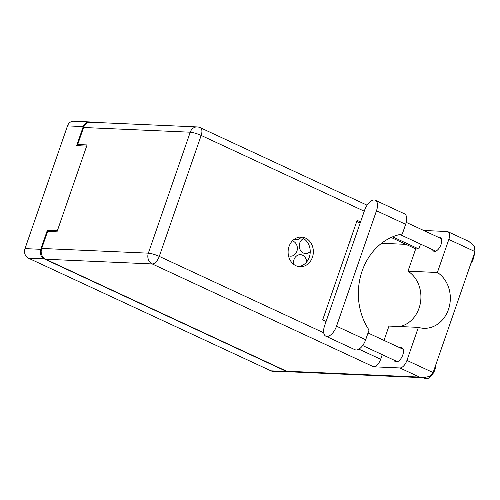 <?xml version="1.0" encoding="UTF-8"?>
<svg xmlns="http://www.w3.org/2000/svg" width="500" height="500" viewBox="0 0 500 500"><rect width="100%" height="100%" fill="white"/><g stroke="black" fill="none" stroke-linecap="round" stroke-linejoin="round"><path stroke-width="0.75" d="M306.65 261.969A7.725 6.562 92.5 0 0 300.425 254.675A7.725 6.562 92.5 0 0 294.012 259.569A7.725 6.562 92.5 0 0 293.719 264.369M303.581 238.588A7.725 6.562 92.5 0 0 299.756 242.981A7.725 6.562 92.5 0 0 305.487 253.519A7.725 6.562 92.5 0 0 310.231 251.462M288.475 255.712A7.725 6.562 92.5 0 0 290.462 256.169A7.725 6.562 92.5 0 0 296.881 251.275A7.725 6.562 92.5 0 0 292.362 240.925M294.369 239.188A7.725 6.562 92.5 0 0 296.206 239.581A7.725 6.562 92.5 0 0 301.044 237.419M91.025 122.25A7.369 6.262 92.5 0 0 89.388 121.919A7.369 6.262 92.5 0 0 83.263 126.581L76.656 145.656L86.669 146.1L57.375 230.681L47.369 230.244L40.763 249.312A7.369 6.262 92.5 0 0 44.188 258.863L286.7 371.531A7.369 6.262 92.5 0 0 288.75 372.038A7.369 6.262 92.5 0 0 290.413 371.85M288.75 372.038L272.987 371.344A7.369 6.262 -87.5 0 1 270.938 370.838L28.425 258.169A7.369 6.262 -87.5 0 1 25 248.619L67.5 125.887A7.369 6.262 -87.5 0 1 73.619 121.219L89.388 121.919M47.369 230.244L50.169 231.544M290.887 261.369A7.725 6.562 92.5 0 0 289.913 259.75M325.812 336.169L354.981 349.719A11.287 5.613 -65.1 0 0 356.1 349.988A11.287 5.613 -65.1 0 0 365.681 339.744L336.512 326.194A11.287 5.613 -65.1 0 1 326.931 336.431A11.287 5.613 -65.1 0 1 325.812 336.169A11.287 5.613 -65.1 0 1 324.625 325.669L364.6 210.231A11.287 5.613 -65.1 0 1 375.3 200.256A11.287 5.613 -65.1 0 1 376.488 210.756L336.512 326.194M474.281 253.675A10.4 5.169 114.9 0 1 470.775 263.806M435.994 364.244A10.4 5.169 114.9 0 1 432.719 374.038A10.4 5.169 114.9 0 1 426.231 378.781A10.4 5.169 114.9 0 1 425.2 378.531L423.438 377.719M438.269 237.25A7.725 3.844 114.9 0 1 439.5 237.013A7.725 3.844 114.9 0 1 440.269 237.2A7.725 3.844 114.9 0 1 440.806 245.106A7.725 3.844 114.9 0 1 434.525 251.388A7.725 3.844 114.9 0 1 433.762 251.206A7.725 3.844 114.9 0 1 432.512 249.644M399.981 347.819A7.725 3.844 114.9 0 1 401.213 347.581A7.725 3.844 114.9 0 1 401.981 347.769A7.725 3.844 114.9 0 1 402.519 355.675A7.725 3.844 114.9 0 1 396.238 361.956A7.725 3.844 114.9 0 1 395.475 361.775A7.725 3.844 114.9 0 1 394.225 360.213M305.512 238.081A14.856 12.625 92.5 0 0 301.381 237.062A14.856 12.625 92.5 0 0 288.406 248.869A14.856 12.625 92.5 0 0 295.944 265.725A14.856 12.625 92.5 0 0 300.075 266.744A14.856 12.625 92.5 0 0 313.05 254.938A14.856 12.625 92.5 0 0 305.512 238.081M299.812 237.106A14.856 12.625 -87.5 0 1 302.387 237.944A14.856 12.625 -87.5 0 1 310.075 253.894A14.856 12.625 -87.5 0 1 298.519 266.556M375.3 200.256L404.469 213.812A11.287 5.613 -65.1 0 1 405.656 224.312L402.294 234.025A59.413 50.494 92.5 0 0 362.106 271.081A59.413 50.494 92.5 0 0 369.044 330.031L365.681 339.744M419.513 377.075L399.875 367.956L373.606 366.8L152.219 263.944L45.562 259.237L286.581 371.213L419.513 377.075L423.269 377.713L429.694 376.375L433.113 372.569L475 251.606L474.294 246.094L468.894 241.444L447.95 231.713A8.319 4.138 -65.1 0 0 447.125 231.513L423.694 230.481M475 251.606L448.825 239.45L437.381 272.488L407.981 271.188A29.706 25.25 -87.5 0 1 420.556 301.994A29.706 25.25 -87.5 0 1 399.812 326.55M448.825 239.45A8.319 4.138 -65.1 0 0 447.95 231.713M420.544 244.081L418.837 249.013L415.706 248.875L407.981 271.188M45.562 259.237A8.319 7.069 -87.5 0 1 41.694 248.456L148.35 253.162L190.238 132.2L83.581 127.494L77.688 144.525L80.487 145.825M77.688 144.525L87.069 144.938L56.975 231.844L47.594 231.431L41.694 248.456M423.269 377.713L288.894 371.781A8.319 7.069 -87.5 0 1 286.581 371.213M83.581 127.494A8.319 7.069 -87.5 0 1 90.494 122.225L197.15 126.931A8.319 7.069 92.5 0 0 190.238 132.2A8.319 1.45 -160.9 0 1 201.163 135.431L159.275 256.394L323.725 332.8M382.256 354.65L380.662 359.25A8.319 4.138 114.9 0 1 373.606 366.8M326.087 321.444L322.675 319.856L357.131 220.344L360.55 221.931M392.619 236.831L418.837 249.013M399.875 367.956A8.319 4.138 -65.1 0 0 406.938 360.406L418.375 327.369L388.975 326.075L384.012 340.4M356.737 221.481L360.156 223.069M391.163 237.469L415.706 248.875M349.675 241.869L353.587 242.044M381.569 243.275L405.975 244.356M418.375 327.369A29.706 25.25 92.5 0 0 423.762 328.3A29.706 25.25 92.5 0 0 449.344 306.431A29.706 25.25 92.5 0 0 437.381 272.488M83.263 126.581L67.5 125.887M25 248.619L40.763 249.312M44.188 258.863L28.425 258.169M270.938 370.838L286.7 371.531M364.263 211.206L201.163 135.431A8.319 4.138 -65.1 0 0 200.287 127.694A8.319 8.319 0 0 0 197.15 126.931M358.906 349.144L380.662 359.25M406.938 360.406L433.113 372.569M159.275 256.394A8.319 1.45 -160.9 0 0 148.35 253.162A8.319 7.069 -87.5 0 0 152.219 263.944A8.319 4.138 -65.1 0 0 159.275 256.394M405.656 224.312L376.488 210.756M368.025 332.975L403.231 349.331M406.225 222.362L441.519 238.762M399.913 234.5L435.763 251.156M362.65 345.544L397.475 361.725M367.094 205.194L200.287 127.694"/></g></svg>
